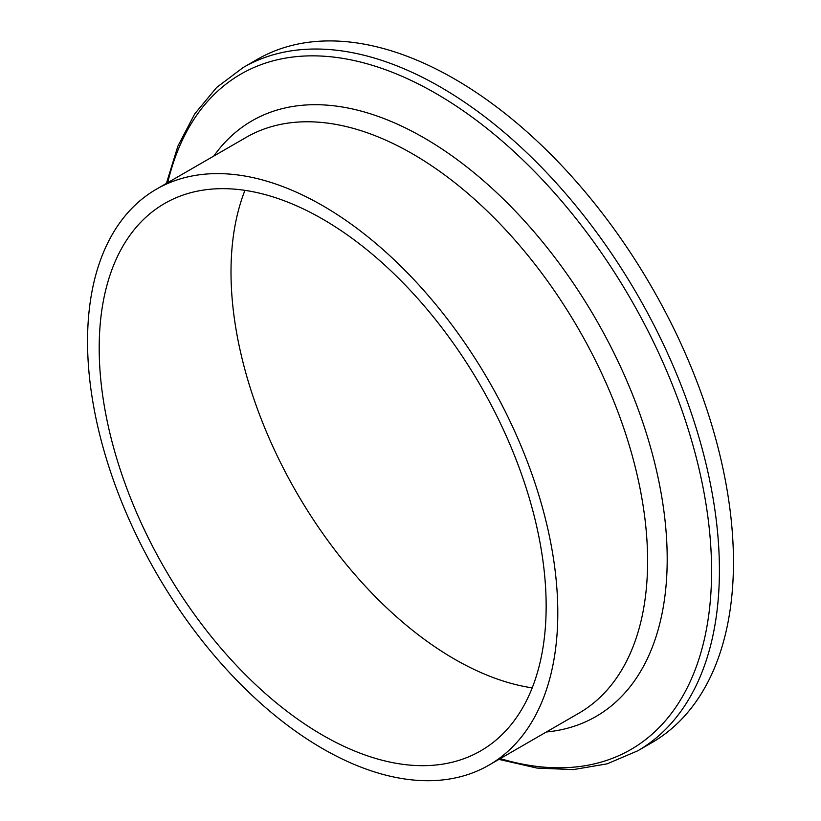 <?xml version="1.0" encoding="UTF-8"?>
<svg xmlns="http://www.w3.org/2000/svg" width="821" height="821" viewBox="0 0 821 821"><rect width="100%" height="100%" fill="white"/><g stroke="black" fill="none" stroke-linecap="round" stroke-linejoin="round"><path stroke-width="1.23" d="M498.911 759.374L536.985 768.076L573.315 769.605L607.14 763.838L637.712 750.825L651.751 742.718A394.521 227.776 -120 0 0 733.461 562.118A394.521 227.776 -120 0 0 561.246 165.093A394.521 227.776 -120 0 0 257.23 59.399L243.19 67.507L216.641 87.467L194.731 113.883L177.89 146.097L166.396 183.432M557.798 612.918A332.526 191.981 -120 0 0 412.655 278.278A332.526 191.981 -120 0 0 156.411 189.189A332.526 191.981 -120 0 0 156.411 573.15A332.526 191.981 -120 0 0 488.936 765.141A332.526 191.981 -120 0 0 557.798 612.918M546.15 606.185A316.044 182.467 -120 0 0 408.191 288.13A316.044 182.467 -120 0 0 164.652 203.464A316.044 182.467 -120 0 0 164.652 568.399A316.044 182.467 -120 0 0 480.696 750.866A316.044 182.467 -120 0 0 546.15 606.185M244.956 190.349A316.044 182.467 -120 0 0 296.463 492.292A316.044 182.467 -120 0 0 532.203 687.875M637.712 750.825A394.521 227.776 -120 0 0 719.412 570.226A394.521 227.776 -120 0 0 547.207 173.2A394.521 227.776 -120 0 0 243.19 67.507M167.73 182.652A389.954 225.139 60 0 1 468.278 114.365A389.954 225.139 60 0 1 711.581 571.026A389.954 225.139 60 0 1 500.256 758.604M546.334 731.993A343.927 198.569 -120 0 0 667.196 559.07A343.927 198.569 -120 0 0 487.356 184.12A343.927 198.569 -120 0 0 213.809 156.052M246.228 137.333A332.526 191.981 60 0 1 502.462 226.442A332.526 191.981 60 0 1 647.605 561.071A332.526 191.981 60 0 1 578.733 713.295L488.936 765.141M246.218 137.343L156.411 189.189"/></g></svg>

